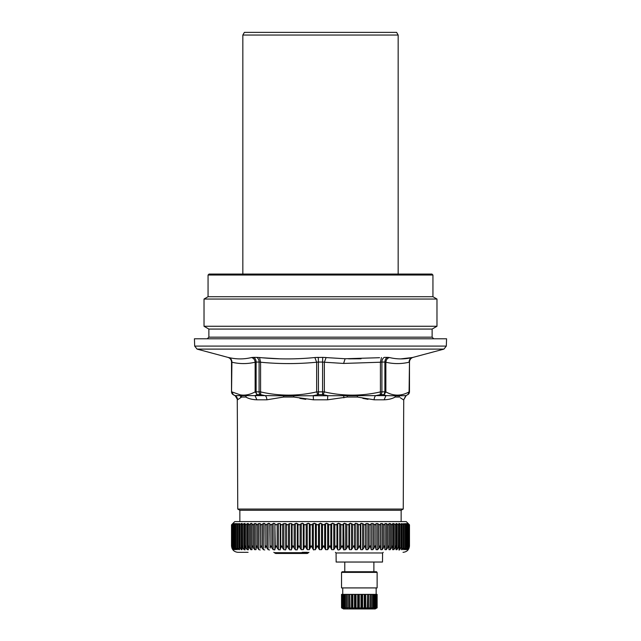<?xml version="1.0" encoding="UTF-8"?>
<svg xmlns="http://www.w3.org/2000/svg" width="641" height="641" viewBox="0 0 641 641"><rect width="100%" height="100%" fill="white"/><g stroke="black" fill="none" stroke-linecap="round" stroke-linejoin="round"><path stroke-width="0.96" d="M208.061 275.037L432.939 275.037L431.962 274.068L209.038 274.068L208.061 275.037L208.061 296.719L204.022 299.051L204.022 326.269L436.978 326.269L436.978 299.051L204.022 299.051M432.939 275.037L432.939 296.719L208.061 296.719M204.022 326.269L208.87 329.073L432.13 329.073L436.978 326.269M355.995 338.785L194.423 338.785L194.68 346.092L446.32 346.092L446.577 338.785L355.995 338.785M253.507 357.374L251.593 357.534C253.74 358.263 254.918 359.825 255.134 362.221L256.112 362.061A4.856 3.509 90 0 0 253.507 357.374L256.608 357.374A4.856 3.349 90 0 1 259.092 362.061L256.112 362.061L256.112 391.835L259.092 391.835A3.237 2.235 90 0 0 260.206 394.64L260.711 394.704L260.583 391.899L259.092 391.835L259.092 362.061L260.583 362.221L259.557 357.534L256.608 357.374L259.557 357.534C278.034 359.353 296.471 359.353 314.867 357.534L322.695 357.374L322.607 362.061L324.354 362.221L326.133 357.534L322.695 357.374L345.114 358.752L379.584 357.702M381.443 357.534L380.417 362.221L381.908 362.061L381.908 391.835L384.888 391.835L384.055 394.704L385.866 391.899L384.888 391.835L384.888 362.061L381.908 362.061A4.856 3.349 90 0 1 384.392 357.374L387.493 357.374C385.866 358.127 384.993 359.689 384.888 362.061L385.866 362.221C386.082 359.825 387.26 358.263 389.408 357.534L387.493 357.374L389.408 357.534C396.963 359.353 404.599 359.353 412.315 357.534L400.793 358.888M361.051 358.792L348.552 358.84M296.895 358.72L295.886 358.752M407.716 394.704L405.841 395.625L407.716 394.704L409.455 391.835A3.237 3.237 90 0 1 407.836 394.64L407.716 394.704M406.146 395.625L403.726 399.808L405.841 395.625L407.86 394.64L409.455 391.835L409.455 362.061A4.856 4.856 90 0 1 413.052 357.374L413.076 357.374C410.817 358.127 409.623 359.689 409.479 362.061L409.086 391.899C401.346 396.202 393.606 396.202 385.866 391.899L385.866 362.221C393.606 364.04 401.346 364.04 409.086 362.221C409.142 359.825 410.224 358.263 412.315 357.534M227.948 357.374L227.924 357.374C230.183 358.127 231.377 359.689 231.521 362.061L231.545 362.061C231.401 359.689 230.207 358.127 227.948 357.374L228.685 357.534C230.784 358.263 231.858 359.825 231.914 362.221L231.545 391.835A3.237 3.237 90 0 0 233.164 394.64L231.545 391.835L233.284 394.704L231.914 391.899L240.223 394.84C244.926 395.673 249.894 394.688 255.134 391.899L256.112 391.835A3.237 2.34 90 0 0 257.281 394.64L255.134 391.899L255.134 362.221C247.402 364.04 239.662 364.04 231.914 362.221L231.545 391.835M233.284 394.704L235.303 395.713M401.146 521.59L401.146 510.268L239.854 510.268L239.854 521.59M399.295 397.043L395.185 397.043M405.841 395.625L399.511 395.809L399.295 397.019L395.185 397.019C392.348 398.702 388.662 399.631 384.119 399.808L374.152 399.808A4.856 3.125 90 0 1 375.714 395.625L380.289 394.704L380.417 391.899L381.908 391.835A3.237 2.235 90 0 1 380.794 394.64L380.289 394.704M399.511 395.809L395.241 395.809L395.185 397.019L394.608 397.308M395.241 395.809L385.978 395.625L384.119 399.808M403.421 399.808L400.192 397.676M362.854 398.382L368.022 399.335M299.884 398.398L305.789 399.335M384.055 394.704L385.978 395.625L283.506 395.809L283.755 397.019L266.848 399.808A4.856 3.125 90 0 0 265.286 395.625L235.159 395.625A4.856 4.84 90 0 1 237.579 399.808L235.159 395.625M245.815 397.043L241.713 397.043M245.759 395.809L246.256 397.244M241.497 395.809L241.705 397.019L237.579 399.744M254.325 399.672L256.881 399.808C252.346 399.631 248.652 398.702 245.815 397.019L241.705 397.019M256.945 394.704L255.022 395.625L256.881 399.808L266.848 399.808M239.854 510.268L237.755 509.05L403.245 509.05L403.726 399.808M357.237 397.043L347.334 397.043M374.152 399.808L357.245 397.019L347.326 397.019L327.551 399.808L327.759 395.625L323.16 394.704L324.354 391.899L322.607 391.835L316.646 391.899L317.84 394.704L313.241 395.625L313.449 399.808L293.674 397.019L283.755 397.019M228.685 357.534L228.685 357.534C236.409 359.353 244.045 359.353 251.593 357.534L251.689 357.51M279.123 358.768L262.473 357.798M293.666 397.043L283.763 397.043M347.23 395.809L347.326 397.019M357.494 395.809L357.245 397.019M318.305 357.374L314.867 357.534L316.646 362.221L316.646 391.899C297.961 396.202 279.276 396.202 260.583 391.899L260.583 362.221C279.276 364.04 297.969 364.04 316.646 362.221L318.393 362.061L318.305 357.374M260.711 394.704L265.286 395.625L283.506 395.809M293.81 395.809L293.674 397.019M323.16 394.704L322.567 394.64L322.607 362.061L318.393 362.061L318.433 394.64L317.84 394.704M396.611 32.37L244.389 32.37L396.611 32.37L398.157 35.047L242.843 35.047L242.843 274.068M382.581 552.967L336.068 552.967L336.148 562.037L382.501 562.037L382.581 552.967L383.23 552.326M302.167 552.326L307.472 552.326M399.255 524.659L399.207 548.111L399.063 545.86L396.995 549.658L396.995 523.593L395.962 523.593L399.063 524.827L398.854 523.377L401.787 524.827L401.458 523.593L404.11 524.827L403.622 523.593L406.033 524.827L405.376 523.593L407.532 524.827L407.083 523.593L408.613 524.827L407.86 523.593L409.262 524.827L408.221 523.593L409.479 524.827L406.242 521.59L234.758 521.59L231.521 524.827L231.521 545.86C231.906 549.786 234.061 551.941 237.995 552.326L248.091 552.326M242.146 523.409L241.192 523.593L242.098 523.593L241.937 524.827L242.811 524.418L242.811 548.111L241.937 545.86L242.098 549.658L241.192 549.658L239.213 545.86L239.542 549.658L238.764 549.658L239.542 549.658M241.745 524.659L241.793 548.111M237.643 548.111L238.764 549.658L238.764 523.593L237.643 524.418L237.643 548.111L236.89 545.86L237.378 549.658L236.737 549.658L237.378 549.658M235.664 548.111L236.737 549.658L236.737 523.593L235.664 524.418L235.664 548.111L234.967 545.86L234.902 546.749L235.624 549.658L235.119 549.658L235.624 549.658M233.428 524.787L233.428 546.525L235.119 549.658L235.119 548.311M233.468 545.86L234.277 549.658L232.371 546.3M232.387 545.86L233.356 549.658L231.738 546.084L231.738 524.819L232.851 523.593L231.938 524.57M231.738 545.86L232.851 549.658M231.521 545.86L232.779 549.553M245.062 523.457L244.005 523.593L245.038 523.593L245.046 524.827L245.96 524.418L245.96 548.111L245.046 545.86L245.046 549.698M248.355 549.794L247.186 549.658L248.347 549.658L248.516 545.86L250.727 549.658L252.001 549.706L250.727 549.658L250.727 523.593L249.485 524.418L249.485 548.111M251.961 524.45L251.961 548.111L252.338 545.86L254.605 549.658L255.991 549.658L256.496 545.86L258.812 549.658L260.214 549.938M260.438 548.111L260.302 523.593L258.812 523.593L260.302 523.593L260.438 524.418L260.438 548.111L260.959 545.86L263.315 549.658L264.781 549.938M263.98 523.264L263.315 523.593L264.901 523.593L265.126 524.418L265.126 548.111L265.719 545.86L268.09 549.658L269.629 549.938M276.007 545.86L274.693 549.962M273.194 549.714L274.885 549.658L274.885 523.593L275.285 548.111M281.495 545.86L282.641 548.111L281.495 545.86L280.013 549.962M278.514 549.762L280.229 549.658L280.229 523.593L280.71 524.418L280.71 548.111M280.71 524.418L281.495 524.827L283.867 523.593L285.758 523.593L287.168 524.827L288.322 524.418L288.322 548.111L287.168 545.86L285.517 549.97M284.035 549.802L285.758 549.658L285.758 523.593M288.322 524.418L289.516 523.593L291.463 523.593L293.001 524.827L294.155 524.418L294.155 548.111L293.001 545.86L291.198 549.97M289.756 549.858L291.463 549.658L291.463 523.593M293.874 547.574L294.115 548.031M296.422 523.208L295.325 523.593L297.312 523.593L298.97 524.827L300.124 524.418L300.124 548.111L298.97 545.86L297.015 549.97M295.597 549.882L297.312 549.658L297.312 523.593M299.86 547.606L300.1 548.063M314.402 523.208L313.345 523.593L315.412 523.593L317.391 524.827L318.489 524.418L318.489 548.111L317.391 545.86L315.324 549.762M313.77 549.986L313.345 549.658L315.412 549.658L315.412 523.593M318.257 547.606L318.457 548.047M338.079 549.986L339.754 549.658L341.14 547.606M338.664 523.208L337.727 523.593L339.754 523.593L340.876 524.418L340.876 548.111L342.03 545.86L343.688 549.658L345.667 549.674L347.999 545.86L349.537 549.658L351.484 549.658L353.832 545.86L355.242 549.658L357.117 549.674L359.505 545.86L360.771 549.658L362.606 549.658L364.985 545.86L366.115 549.658L367.87 549.658L370.258 545.86L371.235 549.658L372.91 549.658L375.281 545.86L376.099 549.658L377.637 549.706M344.009 549.986L343.688 523.593L342.975 524.418L342.975 548.111M347.11 547.59L346.869 548.063M359 546.901L358.383 548.055M372.91 549.658L372.886 523.577L371.235 523.593L372.91 523.593L375.281 524.827L376.099 523.593L377.685 523.593L378.959 524.418L378.959 548.111L380.041 545.86L380.698 549.658L382.188 549.666L384.504 545.86L385.009 549.658L386.387 549.666L388.662 545.86L388.999 549.706L390.273 549.658L392.484 545.86L392.653 549.698M232.387 524.827L232.947 524.418L232.947 548.111M231.521 524.827L231.938 524.418M232.643 524.418L233.356 523.593L232.074 524.418M233.917 524.058L233.917 523.593L232.947 524.418M234.277 523.593L233.645 524.418M233.468 524.827L234.093 524.418L234.093 548.111M235.119 524.338L235.119 523.593L234.093 524.418M235.624 523.593L235.071 524.418M234.967 524.827L235.664 524.418M236.737 523.593L237.378 523.593L236.737 523.593L237.378 523.593L236.906 524.418M236.89 524.827L237.643 524.418M238.764 523.593L239.542 523.593L238.764 523.593L239.542 523.593L239.149 524.418M239.213 524.827L240.03 524.418L240.03 548.111M241.192 549.658L241.192 523.593L240.03 524.418M241.937 524.827L241.793 524.418M242.811 548.111L244.005 549.658L244.005 523.593L242.811 524.418M245.046 524.827L244.822 524.418M245.96 548.111L247.186 549.658L247.186 523.593L248.347 523.593L245.96 524.418M248.355 523.489L248.516 524.827L248.211 524.418L248.516 524.827L249.485 524.418M251.224 523.312L250.727 523.593L252.001 523.593L252.338 524.827L251.961 524.418L252.338 524.827L253.347 524.418L253.347 548.111M258.812 549.658L258.812 523.593L256.496 524.827L255.991 523.593L254.605 523.593L253.347 524.418M263.315 549.658L263.315 523.593L260.959 524.827L260.438 524.418M268.787 523.264L265.719 524.827L265.126 524.418M268.09 549.658L268.09 523.593L269.765 523.593L270.077 524.418L270.077 548.111L269.765 523.593M273.851 523.256L270.742 524.827L270.077 524.418M270.077 548.111L270.742 545.86L273.13 549.658L273.13 523.593L274.885 523.593M280.229 523.593L278.394 523.593L276.015 524.827L275.285 524.418M294.155 548.111L295.325 549.658L295.325 523.593L294.155 524.418M302.336 523.208L300.124 524.418M301.246 549.658L301.246 523.593L303.273 523.593L304.058 524.418L304.058 548.111L303.273 549.658L301.246 549.658L300.124 548.111M308.345 523.208L305.052 524.827L304.058 524.418M307.263 549.658L307.263 523.593L309.315 523.593L310.172 524.418L310.172 548.111L309.315 549.658L307.263 549.658L305.052 545.86L304.058 548.111M310.172 548.111L311.197 545.86L313.345 549.658L313.345 523.593L311.197 524.827L310.172 524.418M320.5 523.208L318.489 524.418M319.466 549.658L319.466 523.593L321.534 523.593L322.511 524.418L322.511 548.111L321.534 549.658L319.466 549.658L318.489 548.111M326.598 523.208L323.609 524.827L322.511 524.418M325.588 549.658L325.588 523.593L327.655 523.593L328.689 524.418L328.689 548.111L327.655 549.658L325.588 549.658L323.609 545.86L322.511 548.111M332.655 523.208L329.803 524.827L328.689 524.418M331.685 549.658L331.685 523.593L333.737 523.593L334.818 524.418L334.818 548.111L333.737 549.658L331.685 549.658L329.803 545.86L328.689 548.111M334.818 548.111L335.948 545.86L337.727 549.658L337.727 523.593L335.948 524.827L334.818 524.418M342.975 524.418L342.03 524.827L340.876 524.418M344.578 523.208L343.688 523.593L345.675 523.593L346.845 524.418L346.845 548.111M350.331 523.208L347.999 524.827L346.845 524.418M349.537 549.658L349.537 523.593L351.484 523.593L352.678 524.418L352.678 548.111M355.819 523.224L353.832 524.827L352.678 524.418M355.242 549.658L355.242 523.593L357.133 523.593L358.359 524.418L358.359 548.111M361.236 523.24L359.505 524.827L358.359 524.418M360.771 549.658L360.771 523.593L362.606 523.593L363.848 524.418L363.848 548.111M366.115 549.658L366.115 523.593L367.87 523.593L366.115 523.593L364.985 524.827L363.848 524.418M367.87 549.658L367.87 523.593L369.128 524.418L369.128 548.111M371.235 549.658L371.235 523.593L370.258 524.827L369.128 524.418M380.698 549.658L380.698 523.593L382.188 523.593L380.698 523.593L380.041 524.827L378.959 524.418M382.188 549.658L382.188 523.593L383.462 524.418L383.462 548.111M384.961 548.111L385.009 523.593L386.395 523.593L385.009 523.593L384.504 524.827L383.462 524.418M386.395 549.658L386.395 523.593L387.653 524.418L387.653 548.111M388.999 523.553L390.273 523.593L388.999 523.593L388.662 524.827L389.039 524.418L388.662 524.827L387.653 524.418M390.273 549.658L390.273 523.593L391.515 524.418L391.515 548.111M392.653 523.593L393.814 523.593L392.653 523.593L392.484 524.827L392.789 524.418L392.484 524.827L391.515 524.418M393.814 549.658L393.814 523.593L395.04 524.418L395.04 548.111L393.814 549.658L392.653 549.658M395.954 524.827L396.178 524.418L395.954 524.827L395.04 524.418M395.962 523.593L396.178 524.418M399.063 524.827L399.207 524.418M401.787 524.827L401.851 524.418M404.11 524.827L404.094 524.418M406.033 524.827L405.929 524.418M407.532 524.827L407.356 524.418M406.723 523.593L407.083 524.058M408.613 524.827L408.357 524.418M409.479 524.827L409.479 545.86L408.149 549.658L409.262 546.084L408.926 524.418M377.685 523.593L377.685 549.658L378.959 548.111M401.923 524.691L401.923 547.182L401.787 545.86L399.696 549.762M399.063 550.13L398.902 549.658L399.808 549.658L399.808 523.593M402.236 523.593L402.236 549.658L401.458 549.658L402.236 549.658L401.458 549.658L402.236 549.658L403.357 548.111L404.11 545.86L403.622 549.658L404.263 549.658L403.622 549.658M405.881 548.311L405.881 549.658L405.376 549.658L406.907 548.111L407.532 545.86L407.572 546.525L407.572 524.787M407.532 545.86L406.723 549.658L408.629 546.3M408.613 545.86L407.644 549.658L408.774 548.111L409.262 545.86M403.005 552.326C406.939 551.941 409.094 549.786 409.479 545.86L409.463 546.292M405.336 524.418L405.336 548.111L406.033 545.86L406.098 546.749L405.376 549.658M405.336 548.111L404.263 549.658L404.263 523.593M401.923 547.182L401.458 549.658M399.207 548.111L398.902 549.658M395.04 548.111L395.954 545.86L395.962 549.658L396.995 549.658M396.202 524.602L396.178 548.111M392.797 524.522L392.789 548.111M389.039 524.45L389.039 548.111M288.322 548.111L289.516 549.658L289.516 523.593M282.641 524.418L282.641 548.111L283.867 549.658L283.867 523.593M276.015 545.86L278.394 549.658L278.394 523.593M265.126 548.111L264.901 523.593M251.961 548.111L252.001 549.658M248.203 524.522L248.211 548.111M244.798 524.602L244.822 548.111M244.005 549.658L245.062 549.874M308.962 552.326L308.217 552.678A0.97 0.97 0 0 1 308.962 552.326L307.848 553.111A0.97 0.97 0 0 1 307.103 553.463A0.97 0.97 0 0 0 307.848 553.111A0.97 0.97 0 0 1 307.103 553.463L275.654 553.463L273.803 552.326M302.199 553.463L280.413 553.463M274.909 553.111L307.848 553.111A0.97 0.97 0 0 1 307.103 553.463M377.124 572.389L376.475 571.74L342.182 571.74L341.533 572.389L341.533 587.917L377.124 587.917L377.124 572.389L341.533 572.389M342.743 587.917L342.743 594.391L341.533 594.391L341.533 607.828L342.358 608.293L341.605 607.828L341.837 594.391M370.178 594.391L372.501 594.391L372.501 607.828L370.178 608.293L370.178 594.391L370.073 607.828L367.589 608.293L367.589 594.391L367.285 607.828L364.721 608.293L364.721 594.391L364.224 594.391L364.224 607.828L361.676 608.293L361.676 594.391L360.995 594.391L360.995 607.828L358.543 608.293L358.543 594.391L357.718 594.391L357.718 607.828L355.435 608.293L355.435 594.391L354.489 594.391L354.489 607.828L352.462 608.293L352.462 594.391L351.42 594.391L351.42 607.828L349.73 608.293L349.73 594.391L342.743 594.391L342.743 607.828L342.206 607.828L342.206 594.391M349.73 594.391L349.93 607.828M351.42 594.391L349.93 594.391M352.462 594.391L352.87 594.391L352.87 607.828M354.489 594.391L352.87 594.391M355.435 594.391L356.027 594.391L356.027 607.828M357.718 594.391L356.027 594.391M358.543 594.391L359.297 594.391L359.297 607.828M360.995 594.391L359.297 594.391M361.676 594.391L362.566 594.391L362.566 607.828M364.224 594.391L362.566 594.391M364.721 594.391L365.731 594.391L365.731 607.828M367.285 594.391L365.731 594.391M367.589 594.391L368.671 594.391L368.671 607.828M370.073 594.391L368.671 594.391M372.501 594.391L373.511 594.391L373.511 607.828L374.472 607.828L374.472 594.391L373.511 594.391M374.472 594.391L375.241 594.391L375.241 607.828L375.93 607.828L375.93 594.391L375.241 594.391M375.93 594.391L376.435 594.391L376.435 607.828L376.435 594.391M376.828 594.391L377.044 607.828L377.044 594.391M376.828 607.828L376.147 608.293L377.044 607.828M375.93 607.828L375.434 608.293L376.435 607.828M374.472 607.828L374.168 608.293L375.241 607.828M372.501 607.828L372.397 608.293L373.511 607.828M371.291 594.391L371.291 607.828M370.178 608.293L370.073 607.828M367.589 608.293L367.285 607.828M364.721 608.293L364.224 607.828M361.676 608.293L360.995 607.828M358.543 608.293L357.718 607.828M355.435 608.293L354.489 607.828M352.462 608.293L351.42 607.828M348.624 594.391L348.624 607.828L347.318 607.828L347.318 594.391M349.73 608.293L348.624 607.828M346.196 594.391L346.196 607.828L347.318 608.293L347.318 607.828M346.196 607.828L345.106 607.828L345.106 594.391M344.209 594.391L344.209 607.828L345.315 608.293L345.106 607.828M344.209 607.828L343.384 607.828L343.384 594.391M342.743 607.828L343.784 608.293L343.384 607.828M341.837 607.828L342.791 608.293L342.206 607.828M341.605 594.391L341.605 607.828M341.533 594.391L341.533 607.828L343.472 608.95L375.177 608.95L377.124 607.828L377.124 594.391M432.13 329.073L432.13 337.166L208.87 337.166L207.259 338.785M194.68 346.092L197.075 349.105L443.925 349.105L446.32 346.092M407.86 394.64L409.455 391.835M240.808 397.676L240.223 394.84M380.417 362.221L380.417 391.899C361.724 396.202 343.039 396.202 324.354 391.899L324.354 362.221L343.608 363.439L380.417 362.221M345.114 358.752L343.608 363.439M383.719 394.64L380.794 394.64M260.206 394.64L257.281 394.64M313.449 399.808L327.551 399.808M343.688 396.01L343.937 397.805M318.433 394.64L322.567 394.64M409.062 547.646L409.062 548.111M408.774 524.418L408.774 548.111M408.053 524.418L408.053 548.111M407.083 548.912L407.083 549.658M406.907 524.418L406.907 548.111M405.881 523.593L405.881 524.338M403.357 524.418L403.357 548.111M400.97 524.418L400.97 548.111M398.189 524.418L398.189 548.111M396.178 524.707L396.178 547.085M392.789 524.61L392.789 547.51M389.039 524.49L389.039 547.927M385.009 523.593L385.009 549.658M380.562 524.418L380.562 548.111M376.099 523.593L376.099 549.658M375.874 524.418L375.874 548.111M374.176 524.418L374.176 548.111M370.923 524.418L370.923 548.111M365.715 524.418L365.715 548.111M362.606 523.593L362.606 549.658M360.29 524.418L360.29 548.111M357.133 523.593L357.133 549.658M354.681 524.418L354.681 548.111M351.484 523.593L351.484 549.658M348.896 524.418L348.896 548.111M345.675 523.593L345.675 549.658M339.754 523.593L339.754 549.658M336.942 524.418L336.942 548.111M333.737 523.593L333.737 549.658M330.828 524.418L330.828 548.111M327.655 523.593L327.655 549.658M324.666 524.418L324.666 548.111M321.534 523.593L321.534 549.658M316.334 524.418L316.334 548.111M312.311 524.418L312.311 548.111M309.315 523.593L309.315 549.658M306.182 524.418L306.182 548.111M303.273 523.593L303.273 549.658M298.025 524.418L298.025 548.111M292.104 524.418L292.104 548.111M286.319 524.418L286.319 548.111M277.152 524.418L277.152 548.111M271.872 524.418L271.872 548.111M266.824 524.418L266.824 548.111M262.041 524.418L262.041 548.111M257.538 524.418L257.538 548.111M256.039 524.418L256.039 548.111M255.991 523.593L255.991 549.658M254.605 523.593L254.605 549.658M251.961 524.49L251.961 547.927M248.211 524.61L248.211 547.51M244.822 524.707L244.822 547.085M233.917 548.912L233.917 549.658M231.938 547.646L231.938 548.111M232.226 524.418L232.226 548.111M308.217 552.678L274.54 552.678M432.939 296.719L436.978 299.051M208.87 329.073L208.87 337.166M432.13 337.166L433.741 338.785M413.076 357.374L443.925 349.105M409.479 362.061L409.479 391.835M234.854 395.625L233.14 394.64M231.521 362.061L231.521 391.835M401.146 510.268L403.245 509.05M237.755 509.05L237.274 399.808M227.924 357.374L197.075 349.105M244.389 32.37L242.843 35.047M398.157 35.047L398.157 274.068M344.77 571.74L344.77 562.037M373.887 571.74L373.887 562.037M336.068 552.967L335.427 552.326M232.371 524.811L232.371 546.228M408.629 524.811L408.629 546.228M406.098 524.763L406.098 546.749M404.207 524.731L404.207 546.965M239.077 524.691L239.077 547.182M236.793 524.731L236.793 546.965M234.902 524.763L234.902 546.749M376.155 587.917L376.155 594.391"/></g></svg>
